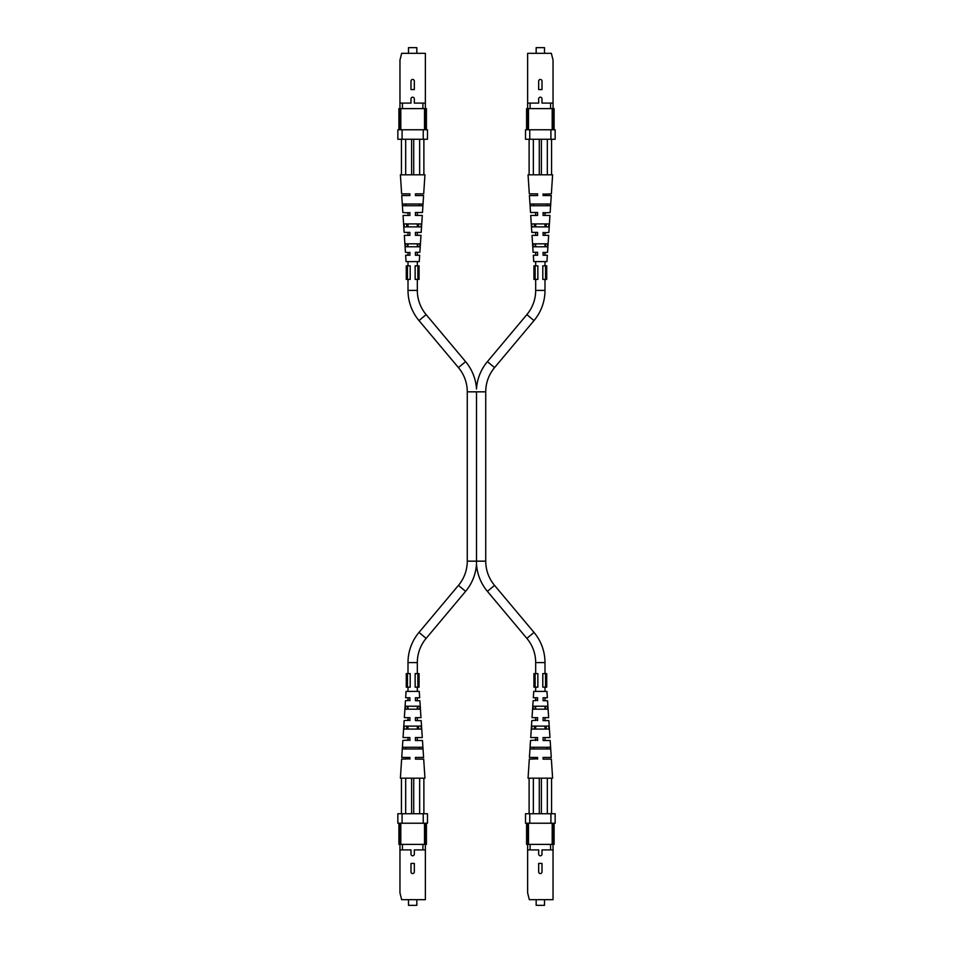 <?xml version="1.0" encoding="UTF-8"?>
<svg xmlns="http://www.w3.org/2000/svg" width="953" height="953" viewBox="0 0 953 953"><rect width="100%" height="100%" fill="white"/><g stroke="black" fill="none" stroke-linecap="round" stroke-linejoin="round"><path stroke-width="1.43" d="M408.492 899.68L408.492 905.35L416.83 905.35L416.83 899.68M399.962 849.897L399.962 844.394L402.416 844.394L402.416 849.897L399.962 849.897L399.962 892.901L401.654 899.68L425.36 899.68L425.36 849.897L422.906 849.897L422.906 844.394L425.36 844.394L425.36 849.897M425.36 823.225L425.36 844.394L426.42 844.394L426.42 823.225M397.842 813.743L402.083 813.743L402.083 823.225L397.842 823.225L397.842 813.743M423.239 813.743L427.48 813.743L427.48 823.225L423.239 823.225L423.239 813.743L402.083 813.743M398.902 823.225L398.902 844.394L399.962 844.394L399.962 823.225M423.239 823.225L402.083 823.225M424.514 844.394L424.514 823.225M402.416 844.394L422.906 844.394M410.993 863.43L414.329 863.43L414.329 871.9A1.668 1.668 0 0 1 412.661 873.567A1.668 1.668 0 0 1 410.993 871.9L410.993 863.43M402.416 849.897L410.993 849.897L410.993 854.126A1.668 1.668 0 0 0 412.661 855.794A1.668 1.668 0 0 0 414.329 854.126L414.329 849.897L422.906 849.897M400.808 823.225L400.808 844.394M405.978 747.283L405.918 748.975M406.788 726.115L406.669 729.081M407.574 706.221L407.455 709.175M401.439 813.743L401.439 778.184L400.391 778.184L401.63 759.136L409.909 758.814M409.909 757.444L409.909 759.136L409.909 757.444L401.737 757.444L402.845 740.505L409.909 739.909M409.909 740.505L409.909 737.539L403.048 737.539L404.143 720.611L409.909 720.015M409.909 718.741L409.909 717.645L404.346 717.645L405.454 700.717L409.909 700.121M409.909 698.847L409.909 697.751L405.644 697.751L406.061 691.401L419.26 691.401L419.677 697.751L415.413 697.751L415.413 700.717L419.88 700.717L420.976 717.645L415.413 717.645L415.413 720.611L421.178 720.611L422.286 737.539L415.413 737.539L415.413 740.505L422.477 740.505L423.585 757.444L415.413 757.444L415.413 759.136L423.692 759.136L424.943 778.184L423.882 778.184L423.882 813.743M405.621 706.221L419.701 706.221L419.904 709.175L405.418 709.175L405.621 706.221L405.418 709.175M404.239 726.115L421.083 726.115L421.286 729.081L404.036 729.081L404.239 726.115L404.036 729.081M412.661 747.283L422.536 747.283L422.644 748.975L402.678 748.975L402.797 747.283L412.661 747.283M423.882 778.184L401.439 778.184M409.909 720.611L409.909 717.645M409.909 700.717L409.909 697.751M415.413 718.622L415.413 717.645M415.413 757.444L415.413 758.791M415.413 738.635L415.413 737.539M415.413 698.68L415.413 697.751M417.867 709.175L417.759 706.221M418.653 729.081L418.534 726.115M419.403 748.975L419.344 747.283M405.68 778.184L405.68 813.743M411.601 778.184L411.601 813.743M413.721 778.184L413.721 813.743M419.642 813.743L419.642 778.184M545.545 673.616L542.805 673.616L542.805 687.161L546.736 687.161L546.736 673.616L545.545 673.616L545.545 687.161M535.133 687.161L537.861 687.161L537.861 673.616L533.93 673.616L533.93 687.161L535.133 687.161L535.133 673.616M544.508 53.32L544.508 47.65L536.17 47.65L536.17 53.32M553.038 103.103L553.038 108.606L550.584 108.606L550.584 103.103L553.038 103.103L553.038 60.099L551.346 53.32L527.64 53.32L527.64 103.103L530.094 103.103L530.094 108.606L527.64 108.606L527.64 103.103M527.64 129.775L527.64 108.606L526.58 108.606L526.58 129.775M555.158 139.257L550.917 139.257L550.917 129.775L555.158 129.775L555.158 139.257M529.761 139.257L525.52 139.257L525.52 129.775L529.761 129.775L529.761 139.257L550.917 139.257M554.098 129.775L554.098 108.606L553.038 108.606L553.038 129.775M529.761 129.775L550.917 129.775M528.486 108.606L528.486 129.775M550.584 108.606L530.094 108.606M542.007 89.57L538.671 89.57L538.671 81.1A1.668 1.668 0 0 1 540.339 79.433A1.668 1.668 0 0 1 542.007 81.1L542.007 89.57M550.584 103.103L542.007 103.103L542.007 98.874A1.668 1.668 0 0 0 540.339 97.206A1.668 1.668 0 0 0 538.671 98.874L538.671 103.103L530.094 103.103M552.192 129.775L552.192 108.606M547.022 205.717L547.082 204.025M546.212 226.885L546.331 223.919M545.426 246.779L545.545 243.825M551.561 139.257L551.561 174.816L552.609 174.816L551.37 193.864L543.091 194.186M543.091 195.556L543.091 193.864L543.091 195.556L551.263 195.556L550.155 212.495L543.091 213.091M543.091 212.495L543.091 215.461L549.952 215.461L548.857 232.389L543.091 232.985M543.091 234.259L543.091 235.355L548.654 235.355L547.546 252.283L543.091 252.879M543.091 254.153L543.091 255.249L547.356 255.249L546.939 261.599L533.74 261.599L533.323 255.249L537.587 255.249L537.587 252.283L533.12 252.283L532.024 235.355L537.587 235.355L537.587 232.389L531.822 232.389L530.714 215.461L537.587 215.461L537.587 212.495L530.523 212.495L529.415 195.556L537.587 195.556L537.587 193.864L529.308 193.864L528.057 174.816L529.118 174.816L529.118 139.257M540.339 246.779L533.299 246.779L533.096 243.825L547.582 243.825L547.379 246.779L540.339 246.779M548.761 226.885L531.917 226.885L531.714 223.919L548.964 223.919L548.761 226.885L548.964 223.919M540.339 205.717L530.464 205.717L530.356 204.025L550.322 204.025L550.203 205.717L540.339 205.717M529.118 174.816L551.561 174.816M543.091 232.389L543.091 235.355M543.091 252.283L543.091 255.249M537.587 234.378L537.587 235.355M537.587 195.556L537.587 194.209M537.587 214.365L537.587 215.461M537.587 254.32L537.587 255.249M535.133 243.825L535.181 245.219M534.347 223.919L534.466 226.885M533.597 204.025L533.656 205.717M547.32 174.816L547.32 139.257M541.399 174.816L541.399 139.257M539.279 174.816L539.279 139.257M533.358 139.257L533.358 174.816M417.867 265.839L415.139 265.839L415.139 279.384L419.07 279.384L419.07 265.839L417.867 265.839L417.867 279.384M407.455 279.384L410.195 279.384L410.195 265.839L406.264 265.839L406.264 279.384L407.455 279.384L407.455 265.839M545.545 265.839L542.805 265.839L542.805 279.384L546.736 279.384L546.736 265.839L545.545 265.839L545.545 279.384M535.133 279.384L537.861 279.384L537.861 265.839L533.93 265.839L533.93 279.384L535.133 279.384L535.133 265.839M417.867 673.616L415.139 673.616L415.139 687.161L419.07 687.161L419.07 673.616L417.867 673.616L417.867 687.161M407.455 687.161L410.195 687.161L410.195 673.616L406.264 673.616L406.264 687.161L407.455 687.161L407.455 673.616M536.17 899.68L536.17 905.35L544.508 905.35L544.508 899.68M527.64 849.897L527.64 844.394L530.094 844.394L530.094 849.897L527.64 849.897L527.64 892.901L529.332 899.68L553.038 899.68L553.038 849.897L550.584 849.897L550.584 844.394L553.038 844.394L553.038 849.897M553.038 823.225L553.038 844.394L554.098 844.394L554.098 823.225M525.52 813.743L529.761 813.743L529.761 823.225L525.52 823.225L525.52 813.743M550.917 813.743L555.158 813.743L555.158 823.225L550.917 823.225L550.917 813.743L529.761 813.743M526.58 823.225L526.58 844.394L527.64 844.394L527.64 823.225M550.917 823.225L529.761 823.225M552.192 844.394L552.192 823.225M530.094 844.394L550.584 844.394M538.671 863.43L542.007 863.43L542.007 871.9A1.668 1.668 0 0 1 540.339 873.567A1.668 1.668 0 0 1 538.671 871.9L538.671 863.43M530.094 849.897L538.671 849.897L538.671 854.126A1.668 1.668 0 0 0 540.339 855.794A1.668 1.668 0 0 0 542.007 854.126L542.007 849.897L550.584 849.897M528.486 823.225L528.486 844.394M533.656 747.283L533.597 748.975M534.466 726.115L534.347 729.081M535.241 706.221L535.133 709.175M529.118 813.743L529.118 778.184L528.057 778.184L529.308 759.136L537.587 758.814M537.587 757.444L537.587 759.136L537.587 757.444L529.415 757.444L530.523 740.505L537.587 739.909M537.587 740.505L537.587 737.539L530.714 737.539L531.822 720.611L537.587 720.015M537.587 718.741L537.587 717.645L532.024 717.645L533.12 700.717L537.587 700.121M537.587 698.847L537.587 697.751L533.323 697.751L533.74 691.401L546.939 691.401L547.356 697.751L543.091 697.751L543.091 700.717L547.546 700.717L548.654 717.645L543.091 717.645L543.091 720.611L548.857 720.611L549.952 737.539L543.091 737.539L543.091 740.505L550.155 740.505L551.263 757.444L543.091 757.444L543.091 759.136L551.37 759.136L552.609 778.184L551.561 778.184L551.561 813.743M540.339 706.221L547.379 706.221L547.582 709.175L533.096 709.175L533.299 706.221L540.339 706.221M531.917 726.115L548.761 726.115L548.964 729.081L531.714 729.081L531.917 726.115L531.714 729.081M540.339 747.283L550.203 747.283L550.322 748.975L530.356 748.975L530.464 747.283L540.339 747.283M551.561 778.184L529.118 778.184M537.587 720.611L537.587 717.645M537.587 700.717L537.587 697.751M543.091 718.622L543.091 717.645M543.091 757.444L543.091 758.791M543.091 738.635L543.091 737.539M543.091 698.68L543.091 697.751M545.545 709.175L545.426 706.221M546.331 729.081L546.212 726.115M547.082 748.975L547.022 747.283M533.358 778.184L533.358 813.743M539.279 778.184L539.279 813.743M541.399 778.184L541.399 813.743M547.32 813.743L547.32 778.184M416.83 53.32L416.83 47.65L408.492 47.65L408.492 53.32M425.36 103.103L425.36 53.32L401.654 53.32L399.962 60.099L399.962 103.103L410.993 103.103L410.993 98.874A1.668 1.668 0 0 1 412.661 97.206A1.668 1.668 0 0 1 414.329 98.874L414.329 103.103L425.36 103.103L425.36 129.775M427.48 139.257L423.239 139.257L423.239 129.775L427.48 129.775L427.48 139.257M402.083 139.257L397.842 139.257L397.842 129.775L402.083 129.775L402.083 139.257L423.239 139.257M410.993 89.57L410.993 81.1A1.668 1.668 0 0 1 412.661 79.433A1.668 1.668 0 0 1 414.329 81.1L414.329 89.57L410.993 89.57M399.962 129.775L399.962 103.103M402.083 129.775L423.239 129.775M424.514 129.775L424.514 108.606M402.416 103.103L402.416 108.606L426.42 108.606L426.42 129.775M402.416 108.606L398.902 108.606L398.902 129.775M422.906 108.606L422.906 103.103M400.808 108.606L400.808 129.775M412.661 226.885L404.239 226.885L404.036 223.919L421.286 223.919L421.083 226.885L412.661 226.885M418.653 223.919L418.534 226.885M407.574 246.779L407.455 243.825M406.788 226.885L406.669 223.919M405.978 205.717L405.918 204.025M409.909 194.186L409.909 195.556L409.909 193.864L401.63 193.864L400.391 174.816L401.439 174.816L401.439 139.257M409.909 252.879L405.454 252.283L404.346 235.355L409.909 235.355L409.909 232.389L404.143 232.389L403.048 215.461L409.909 215.461L409.909 214.461M409.909 212.995L402.845 212.495L401.737 195.556L409.909 195.556L409.909 194.209M409.909 235.355L409.909 234.259M423.882 139.257L423.882 174.816L424.943 174.816L423.692 193.864L415.413 193.864L415.413 195.556L423.585 195.556L422.477 212.495L415.413 212.495L415.413 215.461L422.286 215.461L421.178 232.389L415.413 232.389L415.413 235.355L420.976 235.355L419.88 252.283L415.413 252.283L415.413 255.249L419.677 255.249L419.26 261.599L406.061 261.599L405.644 255.249L409.909 255.249L409.909 254.153M401.439 174.816L423.882 174.816M412.661 204.025L422.644 204.025L422.536 205.717L402.797 205.717L402.678 204.025L412.661 204.025M412.661 243.825L419.904 243.825L419.701 246.779L405.621 246.779L405.418 243.825L412.661 243.825M409.909 215.461L409.909 212.495M409.909 255.249L409.909 252.283M415.413 232.985L415.413 232.389M415.413 195.556L415.413 194.209M415.413 215.461L415.413 214.365M415.413 213.091L415.413 212.495M415.413 255.249L415.413 254.32M419.403 204.025L419.344 205.717M417.867 243.825L417.759 246.779M405.68 139.257L405.68 174.816M411.601 174.816L411.601 139.257M419.642 174.816L419.642 139.257M413.721 174.816L413.721 139.257M417.319 673.616L417.319 662.609A37.679 37.679 0 0 1 426.134 638.391L465.588 591.372A46.995 46.995 0 0 0 476.5 563.985L476.5 561.162L476.5 563.985A46.995 46.995 0 0 0 487.412 591.372L526.866 638.391A37.679 37.679 0 0 1 535.681 662.609L535.681 673.616M417.319 279.384L417.319 290.391A37.679 37.679 0 0 0 426.134 314.609L465.588 361.628A46.995 46.995 0 0 1 476.5 389.015A46.995 46.995 0 0 1 487.412 361.628L494.547 367.62A37.679 37.679 0 0 0 485.732 391.838L476.5 391.838L476.5 561.162L485.732 561.162A37.679 37.679 0 0 0 494.547 585.38L534.002 632.411A46.995 46.995 0 0 1 544.997 662.609L544.997 673.616M476.5 391.838L467.268 391.838L467.268 561.162A37.679 37.679 0 0 1 458.453 585.38L418.998 632.411A46.995 46.995 0 0 0 408.003 662.609L408.003 673.616M467.268 391.838A37.679 37.679 0 0 0 458.453 367.62L418.998 320.589A46.995 46.995 0 0 1 408.003 290.391L408.003 279.384M544.997 687.161L544.997 691.401M544.997 697.751L544.997 700.717M544.997 706.221L544.997 709.175M544.997 717.645L544.997 720.611M544.997 726.115L544.997 729.081M544.997 737.539L544.997 740.505M535.681 687.161L535.681 691.401M535.681 697.751L535.681 700.717M535.681 706.221L535.681 709.175M535.681 717.645L535.681 720.611M535.681 726.115L535.681 729.081M535.681 737.539L535.681 740.505M487.412 361.628L526.866 314.609A37.679 37.679 0 0 0 535.681 290.391L535.681 279.384M494.547 367.62L534.002 320.589A46.995 46.995 0 0 0 544.997 290.391L544.997 279.384M417.319 687.161L417.319 691.401M417.319 697.751L417.319 700.717M417.319 706.221L417.319 709.175M417.319 717.645L417.319 720.611M417.319 726.115L417.319 729.081M417.319 737.539L417.319 740.505M408.003 687.161L408.003 691.401M408.003 697.751L408.003 700.717M408.003 706.221L408.003 709.175M408.003 717.645L408.003 720.611M408.003 726.115L408.003 729.081M408.003 737.539L408.003 740.505M535.681 265.839L535.681 261.599M535.681 255.249L535.681 252.283M535.681 246.779L535.681 243.825M535.681 235.355L535.681 232.389M535.681 226.885L535.681 223.919M535.681 215.461L535.681 212.495M544.997 265.839L544.997 261.599M544.997 255.249L544.997 252.283M544.997 246.779L544.997 243.825M544.997 235.355L544.997 232.389M544.997 226.885L544.997 223.919M544.997 215.461L544.997 212.495M408.003 265.839L408.003 261.599M408.003 255.249L408.003 252.283M408.003 246.779L408.003 243.825M408.003 235.355L408.003 232.389M408.003 226.885L408.003 223.919M408.003 215.461L408.003 212.495M417.319 265.839L417.319 261.599M417.319 255.249L417.319 252.283M417.319 246.779L417.319 243.825M417.319 235.355L417.319 232.389M417.319 226.885L417.319 223.919M417.319 215.461L417.319 212.495M487.412 591.372L494.547 585.38M476.5 561.162L467.268 561.162M465.588 591.372L458.453 585.38M526.866 638.391L534.002 632.411M426.134 638.391L418.998 632.411M535.681 662.609L544.997 662.609M465.588 361.628L458.453 367.62M526.866 314.609L534.002 320.589M417.319 662.609L408.003 662.609M426.134 314.609L418.998 320.589M535.681 290.391L544.997 290.391M417.319 290.391L408.003 290.391M485.732 391.838L485.732 561.162"/></g></svg>
